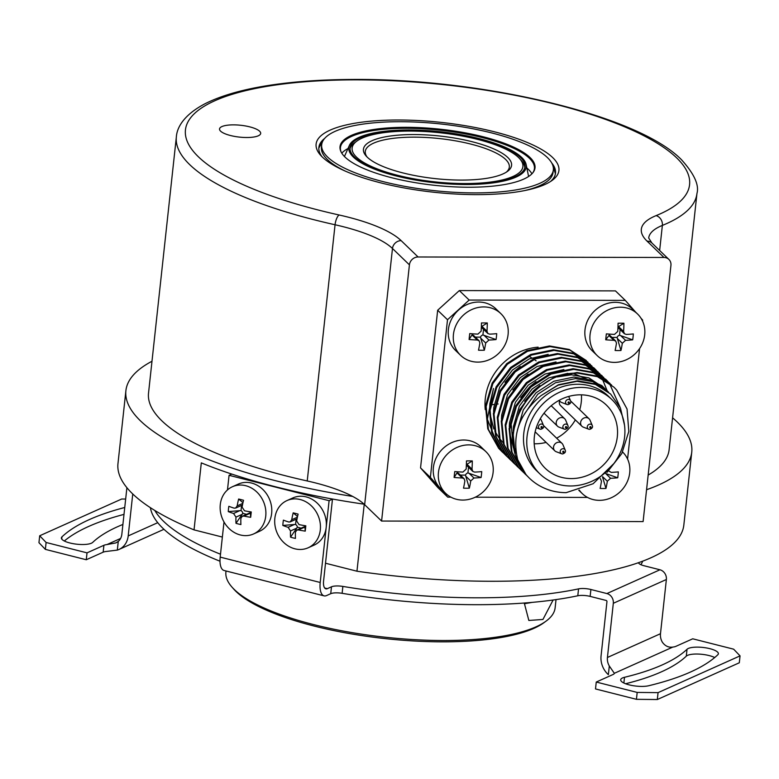 <?xml version="1.0" encoding="UTF-8"?>
<svg xmlns="http://www.w3.org/2000/svg" width="779" height="779" viewBox="0 0 779 779"><rect width="100%" height="100%" fill="white"/><g stroke="black" fill="none" stroke-linecap="round" stroke-linejoin="round"><path stroke-width="1.17" d="M522.183 172.12A87.969 25.288 -173.8 0 1 423.61 181.001A87.969 25.288 -173.8 0 1 350.199 146.958A87.969 25.288 -173.8 0 1 352.848 142.45A87.969 25.288 -173.8 0 1 448.548 133.16A87.969 25.288 -173.8 0 1 525.007 165.946A87.969 25.288 -173.8 0 1 522.183 172.12M523.42 172.295A89.244 25.658 -173.8 0 1 420.816 180.913A89.244 25.658 -173.8 0 1 349.43 145.293A89.244 25.658 -173.8 0 1 351.621 142.187A89.244 25.658 -173.8 0 1 446.094 132.42A89.244 25.658 -173.8 0 1 526.117 164.486A89.244 25.658 -173.8 0 1 523.42 172.295M341.202 152.178A97.56 28.044 -173.8 0 1 340.433 147.601A97.56 28.044 -173.8 0 1 343.52 141.651A97.56 28.044 -173.8 0 1 451.314 131.583A97.56 28.044 -173.8 0 1 534.413 168.673A97.56 28.044 -173.8 0 1 532.68 172.977M531.911 173.814A98.066 28.19 -173.8 0 1 432.141 185.042A98.066 28.19 -173.8 0 1 340.988 151.739A98.066 28.19 -173.8 0 1 343.12 140.736A98.066 28.19 -173.8 0 1 459.834 131.904A98.066 28.19 -173.8 0 1 532.982 172.597A98.066 28.19 -173.8 0 1 531.911 173.814A97.521 28.034 -173.8 0 0 526.838 167.952M325.369 137.649A116.519 33.497 -173.8 0 1 454.099 125.633A116.519 33.497 -173.8 0 1 553.343 169.929A116.519 33.497 -173.8 0 1 549.662 176.96A116.519 33.497 -173.8 0 1 421.059 189.005A116.519 33.497 -173.8 0 1 321.678 144.758A116.519 33.497 -173.8 0 1 325.369 137.649M553.343 169.929L553.061 172.393A116.509 33.487 -173.8 0 1 549.38 179.423A116.509 33.487 -173.8 0 1 524.744 190.563M345.175 171.049A116.509 33.487 -173.8 0 1 321.415 147.231L321.678 144.758M322.37 157.085A122.118 35.104 -173.8 0 1 320.568 155.206A122.118 35.104 -173.8 0 1 401.76 120.024A122.118 35.104 -173.8 0 1 552.662 157.543A122.118 35.104 -173.8 0 1 552.184 180.368A122.118 35.104 -173.8 0 1 436.776 192.54A122.118 35.104 -173.8 0 1 322.37 157.085M324.707 138.36A119.012 34.208 6.2 0 0 318.874 147.416A119.012 34.208 6.2 0 0 322 156.725M220.584 131.145A20.702 5.95 -173.8 0 1 219.522 128.954A20.702 5.95 -173.8 0 1 237.098 124.971A20.702 5.95 -173.8 0 1 259.621 131.223A20.702 5.95 -173.8 0 1 260.683 133.423A20.702 5.95 -173.8 0 1 243.106 137.406A20.702 5.95 -173.8 0 1 220.584 131.145M161.944 420.913A261.832 75.271 6.2 0 0 307.228 480.964L335.058 224.761A261.832 75.271 -173.8 0 1 189.774 164.7A261.832 75.271 -173.8 0 1 176.356 136.919L148.526 393.132A261.832 75.271 6.2 0 0 161.944 420.913M648.157 475.063A261.832 75.271 6.2 0 0 669.122 449.687L696.952 193.474A261.832 75.271 -173.8 0 1 662.364 225.413A8.277 6.992 -112.1 0 0 656.084 215.627A253.545 72.885 6.2 0 0 676.591 157.796A253.545 72.885 6.2 0 0 357.249 79.857A253.545 72.885 6.2 0 0 198.441 156.842A253.545 72.885 6.2 0 0 339.128 214.994A111.767 32.134 -173.8 0 1 401.146 240.633L418.089 256.982L663.99 257.469L647.047 241.12A111.767 32.134 -173.8 0 1 656.084 215.627M418.089 256.982A8.277 7.439 134 0 0 409.423 264.85L381.593 521.054L643.103 521.579L670.943 265.366A8.277 7.439 134 0 0 668.879 259.397A8.277 7.439 134 0 0 663.99 257.469M409.423 264.85L392.48 248.501L364.65 504.704L381.593 521.054M364.65 504.704A103.49 29.748 6.2 0 0 307.228 480.964M550.461 181.546A119.012 34.208 6.2 0 0 555.505 173.123A119.012 34.208 6.2 0 0 551.756 163.015M644.7 334.843A28.979 26.019 -46 0 1 614.378 362.381A28.979 26.019 -46 0 1 597.25 355.643A28.979 26.019 -46 0 1 590.054 334.736A28.979 26.019 -46 0 1 620.376 307.199A28.979 26.019 -46 0 1 637.495 313.937A28.979 26.019 -46 0 1 644.7 334.843M597.25 355.643L592.196 350.764A28.979 26.019 -46 0 1 587.755 320.247A28.979 26.019 -46 0 1 615.322 302.32A28.979 26.019 -46 0 1 632.441 309.059L637.495 313.937M605.711 339.78A50.226 8.063 -81 0 1 606.013 336.849A50.226 8.063 -81 0 1 606.354 333.87A51.648 14.85 6.2 0 0 614.504 334.386L617.747 331.435A51.648 17.206 -89.9 0 0 618.068 323.227A50.226 10.049 -4 0 1 623.921 323.246A51.648 17.206 90.1 0 1 623.609 331.455L624.427 333.733L626.209 334.415A51.648 14.85 6.2 0 0 633.327 333.928A50.226 37.041 77.1 0 1 633.074 336.908A50.226 37.041 77.1 0 1 632.684 339.839A51.648 14.85 -173.8 0 1 625.566 340.326L622.324 343.276A51.648 17.206 90.1 0 1 620.96 350.482A50.226 35.055 -159.7 0 1 615.108 350.472A51.648 17.206 -89.9 0 0 616.462 343.266L615.741 341.075L613.862 340.306A51.648 14.85 -173.8 0 1 605.711 339.78L609.178 335.213L609.295 334.103M622.324 343.276L617.357 338.495L620.96 350.482M617.357 338.495L617.124 337.414L611.943 337.404M617.981 326.976L623.921 323.246M620.133 329.595L619.519 335.233L632.684 339.839M617.124 337.414A3.106 2.785 -46 0 1 619.519 335.233M624.427 333.743L619.023 328.524A3.106 2.785 -46 0 1 618.253 326.976M609.178 335.213A3.106 2.785 -46 0 1 610.337 335.856L615.741 341.075M622.596 451.986A28.979 26.019 -46 0 1 629.714 472.804A28.979 26.019 -46 0 1 599.392 500.342A28.979 26.019 -46 0 1 582.264 493.594A28.979 26.019 -46 0 1 579.264 490.069M608.623 470.906L611.223 472.376A51.648 14.85 6.2 0 0 618.341 471.879A50.226 37.041 77.1 0 1 618.088 474.869A50.226 37.041 77.1 0 1 617.698 477.8A51.648 14.85 -173.8 0 1 610.58 478.287L607.338 481.237A51.648 17.206 90.1 0 1 605.974 488.443A50.226 35.055 -159.7 0 1 600.122 488.423A51.648 17.206 -89.9 0 0 601.476 481.227L600.346 478.637M602.488 476.816L605.974 488.443M605.887 473.593L617.698 477.8M508.083 334.571A28.979 26.019 -46 0 1 477.761 362.108A28.979 26.019 -46 0 1 460.642 355.37A28.979 26.019 -46 0 1 453.436 334.464A28.979 26.019 -46 0 1 483.759 306.926A28.979 26.019 -46 0 1 500.887 313.664A28.979 26.019 -46 0 1 508.083 334.571M460.642 355.37L455.588 350.492A28.979 26.019 -46 0 1 451.138 319.974A28.979 26.019 -46 0 1 478.705 302.048A28.979 26.019 -46 0 1 495.834 308.786L500.887 313.664M469.094 339.508A50.226 8.063 -81 0 1 469.396 336.577A50.226 8.063 -81 0 1 469.737 333.597A51.648 14.85 6.2 0 0 477.887 334.113L481.14 331.163A51.648 17.206 -89.9 0 0 481.451 322.954A50.226 10.049 -4 0 1 487.303 322.964A51.648 17.206 90.1 0 1 486.992 331.182L487.81 333.461L489.601 334.142A51.648 14.85 6.2 0 0 496.71 333.655A50.226 37.041 77.1 0 1 496.457 336.635A50.226 37.041 77.1 0 1 496.067 339.566A51.648 14.85 -173.8 0 1 488.959 340.053L485.707 343.003A51.648 17.206 90.1 0 1 484.353 350.209A50.226 35.055 -159.7 0 1 478.491 350.199A51.648 17.206 -89.9 0 0 479.854 342.994L479.134 340.803L477.245 340.024A51.648 14.85 -173.8 0 1 469.094 339.508L472.687 333.831M485.707 343.003L480.75 338.213L484.353 350.209M480.75 338.213L480.507 337.141L475.336 337.132M481.364 326.693L487.303 322.964M483.525 329.322L482.912 334.96L496.067 339.566M480.507 337.141A3.106 2.785 -46 0 1 482.912 334.96M487.81 333.461L482.405 328.251A3.106 2.785 -46 0 1 481.646 326.703M472.561 334.941A3.106 2.785 -46 0 1 473.729 335.583L479.134 340.793M493.097 472.532A28.979 26.019 -46 0 1 462.775 500.069A28.979 26.019 -46 0 1 445.646 493.321A28.979 26.019 -46 0 1 438.45 472.415A28.979 26.019 -46 0 1 468.773 444.887A28.979 26.019 -46 0 1 485.892 451.625A28.979 26.019 -46 0 1 493.097 472.532M445.646 493.321L440.602 488.452A28.979 26.019 -46 0 1 436.152 457.925A28.979 26.019 -46 0 1 463.719 440.008A28.979 26.019 -46 0 1 480.847 446.747L485.892 451.625M454.108 477.469A50.226 8.063 -81 0 1 454.41 474.538A50.226 8.063 -81 0 1 454.751 471.558A51.648 14.85 6.2 0 0 462.901 472.074L466.154 469.124A51.648 17.206 -89.9 0 0 466.465 460.915A50.226 10.049 -4 0 1 472.317 460.925A51.648 17.206 90.1 0 1 472.006 469.133L472.824 471.422L474.615 472.093A51.648 14.85 6.2 0 0 481.724 471.607A50.226 37.041 77.1 0 1 481.471 474.596A50.226 37.041 77.1 0 1 481.081 477.527A51.648 14.85 -173.8 0 1 473.973 478.014L470.72 480.964A51.648 17.206 90.1 0 1 469.357 488.16A50.226 35.055 -159.7 0 1 463.505 488.151A51.648 17.206 -89.9 0 0 464.868 480.945L464.138 478.754L462.259 477.985A51.648 14.85 -173.8 0 1 454.108 477.469L457.701 471.792M470.72 480.964L465.764 476.173L469.357 488.16M465.764 476.173L465.521 475.102L460.35 475.093M466.378 464.654L472.317 460.925M468.53 467.283L467.926 472.921L481.081 477.527M465.521 475.102A3.106 2.785 -46 0 1 467.926 472.921M472.824 471.422L467.419 466.202A3.106 2.785 -46 0 1 466.65 464.654M457.575 472.902A3.106 2.785 -46 0 1 458.734 473.544L464.138 478.754M528.873 356.198A134.533 38.677 -173.8 0 1 531.706 357.882M534.082 359.411A134.533 38.677 -173.8 0 1 536.137 360.833M498.151 403.97A134.533 38.677 -173.8 0 1 496.087 404.233M494.188 404.457A134.533 38.677 -173.8 0 1 491.539 404.749M352.702 496.437A284.598 81.814 -173.8 0 1 125.896 390.668A284.598 81.814 -173.8 0 1 151.993 361.252M364.095 504.179A284.598 81.814 -173.8 0 1 201.313 462.872L194.039 529.876A284.598 81.814 -173.8 0 1 117.97 463.593L125.896 390.668M364.231 504.305L356.957 571.211A284.598 81.814 -173.8 0 0 490.994 581.27A284.598 81.814 -173.8 0 0 683.835 525.065L691.752 452.141A284.598 81.814 -173.8 0 1 646.57 489.718M194.039 529.876L222.356 537.062M325.515 563.227L356.957 571.211M672.579 417.807A284.598 81.814 -173.8 0 1 691.752 452.141M240.341 534.969A25.873 22.24 65.9 0 1 220.282 504.568A25.873 22.24 65.9 0 1 232.434 486.729A25.873 22.24 65.9 0 1 245.687 485.697A25.873 22.24 65.9 0 1 265.746 516.097A25.873 22.24 65.9 0 1 253.594 533.946A25.873 22.24 65.9 0 1 240.341 534.969M232.434 486.729L238.325 484.08A25.873 22.24 65.9 0 1 261.9 488.608A25.873 22.24 65.9 0 1 271.647 513.458A25.873 22.24 65.9 0 1 259.495 531.297L253.594 533.946M238.627 499.027A40.489 7.323 19.1 0 1 241.052 499.621A40.489 7.323 19.1 0 1 243.535 500.274A41.297 17.44 104.2 0 0 242.084 507.129L244.499 510.781A41.297 11.87 6.2 0 0 251.257 511.969A40.489 2.6 95.1 0 1 250.682 517.295A41.297 11.87 -173.8 0 1 243.915 516.097L242.24 516.263L240.867 518.366A41.297 17.44 104.2 0 0 240.906 524.559A40.489 27.489 168.7 0 1 238.403 523.994A40.489 27.489 168.7 0 1 235.988 523.313A41.297 17.44 -75.8 0 1 235.959 517.12L233.554 513.468A41.297 11.87 -173.8 0 1 228.266 511.608A40.489 32.212 -60.6 0 1 228.851 506.292A41.297 11.87 6.2 0 0 234.128 508.151L235.638 508.064L237.176 505.883A41.297 17.44 -75.8 0 1 238.627 499.027L242.97 502.669M233.554 513.468L239.825 510.654L228.266 511.608M239.825 510.654L241.013 510.635L241.587 505.396M250.254 511.813L250.682 517.295M246.592 514.315L242.805 513.351L235.988 523.313M241.013 510.635A3.106 2.668 65.9 0 1 242.805 513.351M242.24 516.263L249.173 513.157A3.106 2.668 65.9 0 1 250.127 512.952M294.9 548.815A25.873 22.24 65.9 0 1 274.841 518.405A25.873 22.24 65.9 0 1 286.993 500.566A25.873 22.24 65.9 0 1 300.246 499.543A25.873 22.24 65.9 0 1 320.305 529.944A25.873 22.24 65.9 0 1 308.153 547.783A25.873 22.24 65.9 0 1 294.9 548.815M286.993 500.566L292.885 497.927A25.873 22.24 65.9 0 1 316.469 502.455A25.873 22.24 65.9 0 1 326.206 527.295A25.873 22.24 65.9 0 1 314.054 545.144L308.153 547.783M293.186 512.864A40.489 7.323 19.1 0 1 295.611 513.458A40.489 7.323 19.1 0 1 298.104 514.111A41.297 17.44 104.2 0 0 296.653 520.966L299.058 524.618A41.297 11.87 6.2 0 0 305.816 525.815A40.489 2.6 95.1 0 1 305.241 531.132A41.297 11.87 -173.8 0 1 298.474 529.944L296.809 530.1L295.426 532.203A41.297 17.44 104.2 0 0 295.465 538.396A40.489 27.489 168.7 0 1 292.962 537.841A40.489 27.489 168.7 0 1 290.548 537.15A41.297 17.44 -75.8 0 1 290.518 530.957L288.113 527.315A41.297 11.87 -173.8 0 1 282.835 525.445A40.489 32.212 -60.6 0 1 283.41 520.129A41.297 11.87 6.2 0 0 288.688 521.988L290.197 521.901L291.736 519.729A41.297 17.44 -75.8 0 1 293.186 512.864L297.529 516.506M288.113 527.315L294.384 524.501L282.835 525.445M294.384 524.501L295.572 524.481L296.147 519.233M304.813 525.659L305.241 531.132M301.152 528.152L297.364 527.188L290.548 537.15M295.572 524.481A3.106 2.668 65.9 0 1 297.364 527.188M296.809 530.1L303.732 526.994A3.106 2.668 65.9 0 1 304.696 526.789M589.576 429.346A2.736 2.464 -46 0 1 588.72 429.19L583.335 427.155A5.171 4.645 -46 0 1 581.894 426.24A5.171 4.645 -46 0 1 581.105 420.787A5.171 4.645 -46 0 1 586.022 417.593A5.171 4.645 -46 0 1 589.08 418.79A5.171 4.645 -46 0 1 590.044 420.202L592.274 425.509A2.736 2.464 -46 0 0 587.366 426.288A2.736 2.464 -46 0 0 588.72 429.19L589.674 429.365C592.167 428.518 593.033 427.233 592.274 425.509M559.526 400.932A5.171 4.645 134 0 0 560.598 405.693L581.894 426.24M565.184 429.297A2.736 2.464 -46 0 1 564.327 429.141L558.942 427.106A5.171 4.645 -46 0 1 557.501 426.191A5.171 4.645 -46 0 1 556.703 420.738A5.171 4.645 -46 0 1 561.63 417.544A5.171 4.645 -46 0 1 564.687 418.742A5.171 4.645 -46 0 1 565.651 420.154L567.872 425.461A2.736 2.464 -46 0 0 562.964 426.24A2.736 2.464 -46 0 0 564.327 429.141L565.272 429.317C567.774 428.469 568.641 427.184 567.872 425.461M562.506 453.933A2.736 2.464 -46 0 1 561.649 453.777L556.264 451.742A5.171 4.645 -46 0 1 554.823 450.827A5.171 4.645 -46 0 1 554.025 445.374A5.171 4.645 -46 0 1 558.952 442.18A5.171 4.645 -46 0 1 562.01 443.378A5.171 4.645 -46 0 1 562.974 444.79L565.203 450.096A2.736 2.464 -46 0 0 560.296 450.875A2.736 2.464 -46 0 0 561.649 453.777L562.594 453.953C565.096 453.105 565.963 451.82 565.203 450.096M567.862 404.661A2.736 2.464 -46 0 1 567.005 404.505L561.62 402.47A5.171 4.645 -46 0 1 560.179 401.555A5.171 4.645 -46 0 1 559.264 400.26M581.436 394.826A43.984 39.495 -46 0 1 579.712 409.754M575.33 419.91A43.984 39.495 -46 0 1 556.644 438.197M546.089 442.404A43.984 39.495 -46 0 1 535.251 443.796A43.984 39.495 -46 0 1 534.199 443.777M571.289 478.579A43.984 39.495 134 0 0 613.122 451.372A43.984 39.495 134 0 0 606.374 405.051A43.984 39.495 134 0 0 580.384 394.817A43.984 39.495 134 0 0 538.552 422.023A43.984 39.495 134 0 0 545.29 468.345A43.984 39.495 134 0 0 571.289 478.579M581.183 387.426A51.745 46.467 134 0 0 531.969 419.433A51.745 46.467 134 0 0 539.905 473.924A51.745 46.467 134 0 0 570.481 485.969A51.745 46.467 134 0 0 619.694 453.962A51.745 46.467 134 0 0 611.768 399.461A51.745 46.467 134 0 0 581.183 387.426M611.768 399.461L608.487 396.297A51.745 46.467 134 0 0 577.911 384.261A51.745 46.467 134 0 0 528.698 416.268A51.745 46.467 134 0 0 536.624 470.769L539.905 473.924M538.133 347.171A54.335 48.795 134 0 0 485.259 409.588M607.084 472.327L621.798 453.544L628.819 431.439L627.056 409.043L616.695 390.065L613.92 387.153L597.396 376.656L577.667 373.141C535.183 371.554 498.881 425.276 518.571 462.843A62.096 55.757 134 0 0 529.438 478.209A62.096 55.757 134 0 0 566.138 492.659L593.131 483.74L613.881 463.554M613.92 387.153L596.733 376.023L577.015 372.508L554.366 377.202L534.228 390.221L519.7 409.608L513.03 432.472L515.27 455.335L526.127 474.781L529.214 477.994M611.593 384.982L593.462 372.859L573.743 369.353L551.094 374.047L530.947 387.056L516.419 406.453L509.748 429.307L511.998 452.18L522.845 471.626L527.393 476.164M609.986 383.365L592.809 372.226L573.081 368.72L550.432 373.414L530.295 386.423L515.766 405.82L509.096 428.674L511.336 451.547L522.193 470.993L525.718 474.615M607.659 381.184L589.528 369.071L569.809 365.555L547.16 370.249L527.023 383.268L512.485 402.655L505.814 425.509L508.064 448.383L518.921 467.828L523.459 472.376M606.052 379.568L588.875 368.438L569.157 364.923L546.507 369.616L526.361 382.635L511.832 402.022L505.162 424.876L507.411 447.75L518.259 467.196L521.784 470.828M603.725 377.396L585.594 365.273L565.875 361.758L543.226 366.451L523.089 379.47L508.56 398.867L501.89 421.721L504.13 444.585L514.987 464.031L519.525 468.578M602.128 375.77L584.941 364.64L565.223 361.125L542.574 365.818L522.427 378.837L507.898 398.235L501.228 421.088L503.477 443.962L514.335 463.398L517.85 467.03M599.791 373.599L581.67 361.475L561.941 357.97L539.292 362.663L519.155 375.673L504.626 395.07L497.956 417.924L500.206 440.797L511.053 460.243L515.591 464.781M515.941 465.082L517.694 466.543M598.194 371.982L581.007 360.843L561.289 357.337L538.64 362.031L518.502 375.04L503.974 394.437L497.304 417.291L499.543 440.164L510.401 459.61L513.926 463.242M513.595 462.921L515.279 464.45M515.63 464.751L517.402 466.193M595.867 369.801L577.736 357.688L558.017 354.172L535.368 358.866L515.221 371.885L500.693 391.272L494.022 414.126L496.272 437L507.119 456.445L511.667 460.993M512.007 461.285L513.76 462.745M594.26 368.185L577.083 357.055L557.355 353.539L534.706 358.233L514.568 371.252L500.04 390.639L493.37 413.493L495.61 436.367L506.467 455.812L509.992 459.444M509.661 459.123L511.355 460.662M591.933 366.013L573.802 353.89L554.083 350.384L531.434 355.068L511.297 368.087L496.759 387.484L490.098 410.338L492.338 433.212L503.195 452.648L507.733 457.195M508.074 457.497L509.836 458.958M590.336 364.397L573.149 353.257L553.431 349.752L530.781 354.445L510.635 367.454L496.106 386.851L489.436 409.705L491.685 432.579L502.533 452.015L506.058 455.647M505.737 455.335L507.421 456.864M507.762 457.156L509.534 458.607M587.999 362.216L569.877 350.092L550.149 346.587L527.5 351.28L507.363 364.29L492.834 383.687L486.164 406.541L488.404 429.414L499.261 448.86L505.61 454.809M504.14 453.699L505.902 455.16M586.402 360.599L569.215 349.459L549.497 345.954L526.847 350.647L506.71 363.666L492.172 383.054L485.512 405.908L487.751 428.781L498.609 448.227L502.124 451.859M501.803 451.538L503.487 453.066M619.967 407.037L609.412 383.307M609.12 382.956L607.62 381.223M607.318 380.892L605.731 379.256M607.084 390.62L602.313 378.857M602.079 378.448L600.862 376.432M600.609 376.033L599.294 374.124M599.022 373.745L597.62 371.924M597.327 371.573L595.828 369.84M595.516 369.509L593.929 367.873M635.722 312.233L625.294 300.373L469.162 300.061L447.506 319.731L430.378 477.391L447.75 497.138L450.905 497.148M475.278 497.197L587.522 497.421M627.572 459.055L639.578 348.583M642.558 321.094L642.665 320.12L640.99 318.212M518.571 462.843C511.092 436.727 518.59 414.311 541.074 395.576L558.124 385.196L577.044 381.321L595.37 384.407L610.648 394.067L620.454 408.099L624.515 425.178M506.418 454.488L503.877 452.365M503.302 451.849L499.573 448.042M498.433 446.708L487.352 419.238L493.487 388.497L489.894 403.571L489.66 407.777M447.506 319.731L437.671 310.237L420.543 467.906L430.378 477.391M437.671 310.237L459.328 290.577L469.162 300.061M625.294 300.373L615.459 290.888L459.328 290.577M447.75 497.138L437.925 487.654L420.543 467.906M489.864 413.493L493.876 429.054M494.753 430.914L498.833 437.642M499.582 438.645L503.107 442.706M548.173 354.348L529.233 358.905L512.494 369.986L499.69 387.144L493.828 407.359L493.584 411.575M556.04 361.943L537.101 366.49L520.362 377.572L507.557 394.729L501.686 414.944L501.452 419.16M563.899 369.528L544.959 374.076L528.22 385.167L515.416 402.324L509.554 422.539L509.31 426.746M509.524 432.462L513.536 448.022M514.413 449.892L516.195 453.144M605.546 389.636L604.514 388.38M603.764 387.543L601.865 385.586L573.305 373.345M567.833 373.316L548.893 377.873L532.154 388.955L519.35 406.112L513.488 426.327L513.244 430.544M607.698 391.34L605.789 389.383L591.222 380.133L573.821 377.055L553.85 381.223L536.088 392.752L523.274 409.91L517.402 430.251M610.648 394.067L595.146 383.92L577.755 380.843L558.455 384.748L541.074 395.576M520.255 366.49L514.101 371.534L504.996 382.304M528.123 374.076L521.969 379.13L512.855 389.889M535.981 381.661L529.827 386.715L520.723 397.485M512.65 415.596L511.16 424.088L512.981 443.679M513.858 446.357L515.951 451.294M606.442 390.318L605.371 389.101M604.611 388.283L588.895 377.883L571.504 374.806L557.336 376.929M539.915 385.459L533.761 390.503L524.656 401.273M608.545 392.071L592.829 381.681L575.428 378.604L555.456 382.781L537.695 394.301L522.329 417.359M540.295 418.703A5.171 4.645 -46 0 1 541.249 420.105L543.479 425.412A2.736 2.464 -46 0 0 538.571 426.191A2.736 2.464 -46 0 0 539.935 429.093L540.879 429.268C543.372 428.421 544.239 427.135 543.479 425.412M546.001 621.175L543.839 622.752A163.512 47.003 -173.8 0 1 442.063 641.838A163.512 47.003 -173.8 0 1 233.719 589.06L231.947 587.054A165.586 47.597 6.2 0 0 442.939 640.504A165.586 47.597 6.2 0 0 546.001 621.175A165.586 47.597 6.2 0 0 555.135 607.795L556.021 599.606M226.017 570.978L225.9 572.029A165.586 47.597 6.2 0 0 231.947 587.054M524.384 603.452L528.844 620.464L542.944 619.461L553.109 600.015M410.319 131.076A85.894 24.694 6.2 0 0 356.86 141.096A85.894 24.694 6.2 0 0 376.734 168.712A85.894 24.694 6.2 0 0 464.703 183.562A85.894 24.694 6.2 0 0 519.768 158.799A85.894 24.694 6.2 0 0 410.319 131.076M350.024 148.799A87.969 25.288 -173.8 0 1 354.698 142.684L356.86 141.096M413.922 134.553A74.511 21.422 -173.8 0 1 490.234 147.435A74.511 21.422 -173.8 0 1 507.48 171.38A74.511 21.422 -173.8 0 1 461.1 180.085A74.511 21.422 -173.8 0 1 366.159 156.034A74.511 21.422 -173.8 0 1 413.922 134.553M506.321 172.169A72.447 20.829 6.2 0 0 509.32 167.115A72.447 20.829 6.2 0 0 414.37 137.153A72.447 20.829 6.2 0 0 365.283 151.467A72.447 20.829 6.2 0 0 367.113 157.046M519.768 158.799L521.541 160.805A87.969 25.288 -173.8 0 1 524.793 167.777M687.039 649.267A309.954 89.098 -173.8 0 1 662.228 664.915A309.954 89.098 -173.8 0 1 624.505 677.292A16.038 4.616 6.2 0 0 620.697 679.775A16.038 4.616 6.2 0 0 630.902 685.267A16.038 4.616 6.2 0 0 648.79 685.724A342.03 98.32 6.2 0 0 690.418 672.063A342.03 98.32 6.2 0 0 717.79 654.798A16.038 4.616 6.2 0 0 718.365 653.756A16.038 4.616 6.2 0 0 704.8 647.68A16.038 4.616 6.2 0 0 687.039 649.267L686.289 656.161A16.038 4.616 -173.8 0 1 698.919 654.087A16.038 4.616 -173.8 0 1 714.694 657.544M625.576 683.748A309.954 89.098 6.2 0 0 661.478 671.81A309.954 89.098 6.2 0 0 686.289 656.161M124.747 507.489A342.03 98.32 6.2 0 0 61.96 536.858A16.038 4.616 6.2 0 0 61.385 537.89A16.038 4.616 6.2 0 0 73.245 543.693A16.038 4.616 6.2 0 0 91.435 543.197A16.038 4.616 6.2 0 0 92.711 542.388A309.954 89.098 -173.8 0 1 122.907 524.452M636.433 699.318L637.183 692.424L658.06 692.638L740.05 655.879L739.3 662.783L657.31 699.532L636.433 699.318L595.507 688.938L596.256 682.044L613.141 674.468A10.351 2.98 -173.8 0 0 614.339 673.299L672.832 647.076C668.635 647.69 665.149 646.073 662.364 642.217A12.415 10.672 65.9 0 1 660.485 633.707L666.366 579.508A8.277 7.118 65.9 0 0 659.949 569.78L643.951 565.72A10.351 2.98 -173.8 0 1 638.498 562.691M740.05 655.879L733.643 649.18L692.726 638.799L675.841 646.366A10.351 2.98 -173.8 0 1 672.832 647.076M637.183 692.424L596.256 682.044M117.317 550.101L106.168 551.474A10.351 2.98 6.2 0 0 103.159 552.184L103.909 545.29A10.351 2.98 -173.8 0 1 106.918 544.579L115.876 542.914L118.262 541.424L117.317 550.101A19.66 16.904 -114.1 0 0 118.963 549.477A19.66 16.904 -114.1 0 0 128.204 535.913L132.751 493.983M118.262 541.424A12.415 10.672 -114.1 0 0 121.836 534.297L126.899 487.703M609.305 665.996L608.36 674.663A19.66 16.904 -114.1 0 1 601.067 655.869L606.948 601.67A1.032 0.886 -114.1 0 0 606.15 600.453L590.141 596.393A10.351 2.98 6.2 0 0 577.794 595.769L578.544 588.875A10.351 2.98 -173.8 0 1 590.891 589.499L606.899 593.559A8.277 7.118 -114.1 0 1 613.316 603.287L607.425 657.486A12.415 10.672 -114.1 0 0 609.305 665.996L614.339 673.299M220.496 554.21A248.374 71.395 -173.8 0 1 154.787 510.459M577.794 595.769A248.374 71.395 -173.8 0 1 342.117 593.316A10.351 2.98 6.2 0 0 330.734 593.695L331.484 586.801L327.336 588.661L324.648 587.979M331.484 586.801A10.351 2.98 -173.8 0 1 342.867 586.421L342.117 593.316M578.544 588.875A248.374 71.395 -173.8 0 1 342.867 586.421M642.694 561.172A248.374 71.395 -173.8 0 1 640.932 564.717M330.734 593.695L326.586 595.555A17.596 7.43 104.2 0 1 324.083 595.857A17.596 7.43 104.2 0 1 320.208 582.478L329.098 500.693L332.467 499.183L330.52 498.687M219.99 561.211A248.374 71.395 -173.8 0 1 150.396 507.694M324.083 595.857L224.05 570.481A17.596 7.43 -75.8 0 1 220.184 557.112L224.001 521.969M332.467 499.183L323.587 580.968A10.351 4.372 104.2 0 0 325.865 588.836A10.351 4.372 104.2 0 0 327.336 588.661M329.098 500.693L229.065 475.317L227.478 489.933M229.065 475.317L231.801 474.09M658.06 692.638L657.31 699.532M64.306 541.006A342.03 98.32 -173.8 0 1 123.997 514.383M103.159 552.184L86.274 559.75L45.357 549.37L38.95 542.671L39.7 535.767L121.69 499.018L125.662 499.057M39.7 535.767L46.107 542.476L45.357 549.37M103.909 545.29L87.024 552.856L46.107 542.476M87.024 552.856L86.274 559.75M341.786 153.181A97.521 28.034 -173.8 0 1 342.38 152.548A97.521 28.034 -173.8 0 1 347.989 148.516M647.047 241.12A8.277 7.439 134 0 1 651.945 243.048L648.703 238.043A103.49 29.748 6.2 0 1 662.364 225.413L659.647 250.487M401.146 240.633A8.277 7.439 -46 0 0 392.48 248.501A103.49 29.748 6.2 0 0 335.058 224.761A8.277 2.863 -77.4 0 1 339.128 214.994M613.862 340.306L608.905 335.515M618.643 326.664L623.609 331.455M620.61 335.545L625.566 340.326M607.338 481.237L602.625 476.69M605.809 473.671L610.58 478.287M477.245 340.024L472.288 335.243M482.035 326.391L486.992 331.182M483.993 335.262L488.959 340.053M462.259 477.985L457.302 473.204M467.049 464.352L472.006 469.133M469.007 473.223L473.973 478.014M237.176 505.883L242.824 503.351M250.195 513.283L243.915 516.097M242.23 514.306L235.959 517.12M291.736 519.729L297.383 517.198M304.755 527.13L298.474 529.944M296.789 528.143L290.518 530.957M590.472 426.59A0.701 0.633 134 0 0 590.326 427.924A0.701 0.633 134 0 0 590.472 426.59M563.402 451.177A0.701 0.633 134 0 0 563.256 452.511A0.701 0.633 134 0 0 563.402 451.177M566.08 426.541A0.701 0.633 134 0 0 565.934 427.875A0.701 0.633 134 0 0 566.08 426.541M540.782 429.248A2.736 2.464 -46 0 1 539.935 429.093L536.273 427.71M541.687 426.493A0.701 0.633 134 0 0 541.541 427.827A0.701 0.633 134 0 0 541.687 426.493M570.549 400.825C571.319 402.548 570.442 403.834 567.949 404.681L567.005 404.505A2.736 2.464 -46 0 1 568.427 399.442A2.736 2.464 -46 0 1 570.549 400.825L568.709 396.433M568.758 401.906A0.701 0.633 134 0 0 568.612 403.24A0.701 0.633 134 0 0 568.758 401.906M61.96 536.858L61.726 539.019M128.204 535.913L157.738 522.68M660.485 633.707L607.425 657.486M613.316 603.287L666.366 579.508M606.899 593.559L659.949 569.78M590.891 589.499L590.141 596.393M320.208 582.478L220.184 557.112M120.609 538.445L106.918 544.579M624.505 677.292L623.882 683.017M526.117 164.486L528.6 176.482M555.417 173.775L552.954 165.859M318.825 148.068L322.925 140.863M349.43 145.293L344.435 156.482M524.355 603.764L532.213 602.371M696.952 193.474C699.338 185.042 694.186 173.795 681.479 159.724C637.972 115.049 481.256 78.192 351.884 79.468C326.537 79.575 303.138 80.958 281.686 83.616C249.192 87.647 223.622 94.356 204.984 103.763C184.019 114.776 176.979 127.298 176.356 136.919M651.945 243.048L668.879 259.397M582.264 493.594L578.768 490.225M242.483 504.996L235.638 508.064M297.042 518.833L290.197 521.901M557.501 426.191L544.015 413.182M554.823 450.827L535.154 431.839M560.179 401.555L558.991 400.406M605.789 389.383L607.396 390.931M562.01 443.378L543.538 425.548M564.687 418.742L551.201 405.732M589.08 418.79L570.608 400.961M163.97 529.301L118.963 549.477"/></g></svg>
